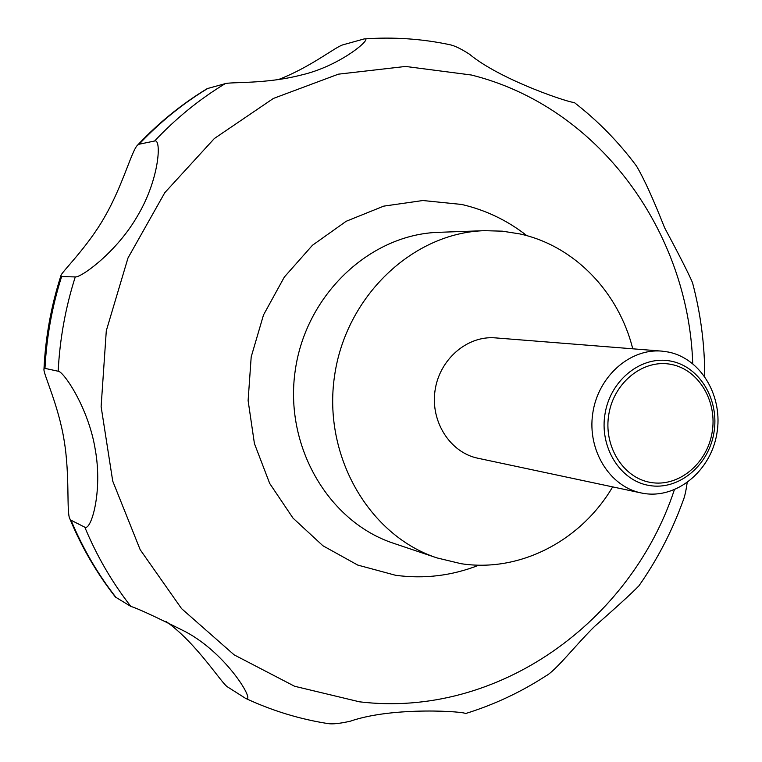 <?xml version="1.0" encoding="UTF-8"?>
<svg xmlns="http://www.w3.org/2000/svg" width="762" height="762" viewBox="0 0 762 762"><rect width="100%" height="100%" fill="white"/><g stroke="black" fill="none" stroke-linecap="round" stroke-linejoin="round"><path stroke-width="1.14" d="M612.658 486.889C581.092 540.62 520.046 572.786 461.143 563.709L436.978 557.908C369.103 535.705 322.621 455.847 334.547 375.933C345.891 295.923 413.195 232.62 484.575 230.676L502.368 231.172L519.855 233.924C574.405 245.774 618.62 292.017 632.746 348.805M668.341 352.044C701.335 358.569 723.595 396.897 716.794 434.035C710.479 471.259 676.513 499.177 643.347 493.366L641.099 492.938C609.676 486.566 587.188 450.237 592.731 413.49C597.884 376.685 629.793 348.272 661.73 351.111L668.341 352.044M671.16 361.169C700.173 366.836 719.814 400.574 713.823 433.302C708.26 466.115 678.313 490.652 649.186 485.48C619.973 480.812 598.951 446.761 605.161 413.042C610.924 379.238 642.252 355.006 671.16 361.169M245.707 698.421C272.263 710.775 299.723 719.176 328.07 723.605C332.651 724.31 340.043 723.509 350.253 721.214C393.544 706.145 467.363 711.698 465.334 713.623C493.805 704.821 520.532 692.334 545.525 676.151C555.517 671.084 575.377 645.319 594.551 626.45C617.601 606.181 632.393 592.636 638.947 585.807C657.187 559.765 671.76 531.752 682.676 501.777C684.476 497.71 685.971 491.357 687.153 482.689M704.745 376.476C704.736 344.595 700.649 313.306 692.487 282.597C688.286 272.863 678.99 254.584 664.607 227.771C653.272 199.025 643.88 178.422 636.432 165.954C618.534 141.875 597.732 120.653 574.024 102.308C573.481 104.137 501.177 80.677 469.421 54.169C461.172 48.882 454.704 45.739 450.018 44.748C421.938 38.776 393.316 36.833 364.141 38.929C373.961 36.843 341.109 66.132 300.38 75.238C265.519 84.144 231.238 81.763 225.142 83.677L207.274 88.592C181.775 104.013 158.544 122.863 137.589 145.123L139.055 144.237L154.619 141.008C161.715 138.255 159.62 178.613 137.836 215.36C116.929 252.212 80.839 277.835 75.257 276.93L61.617 276.577L60.893 275.768C60.722 272.844 87.23 247.821 104.708 216.846C122.682 185.766 131.826 150.257 137.589 145.123M650.662 482.451C678.294 487.375 706.745 464.087 712.032 432.93C717.718 401.85 699.049 369.827 671.522 364.474C644.081 358.645 614.391 381.648 608.924 413.709C603.047 445.684 622.954 477.984 650.662 482.451M69.866 518.836C66.342 512.836 70.047 475.736 64.141 440.503C58.579 405.289 42.901 372.866 43.977 369.103L44.977 368.37L58.169 371.237C63.265 371.018 88.573 407.622 95.288 449.732C102.86 491.89 90.992 531.076 84.811 527.19L71.037 520.236L69.866 518.836C81.686 547.297 96.869 573.367 115.424 597.046L130.864 606.438C137.417 608.343 155.562 616.734 185.271 631.612C227.628 653.977 256.299 703.707 245.564 698.354L227.743 687.038C221.923 684.152 197.215 643.614 166.135 621.497M278.301 79.61C310.372 67.37 335.823 46.577 343.062 44.787L364.141 38.929M641.099 492.938L477.869 458.229C450.19 452.59 430.34 421.653 435.035 390.544C439.398 359.388 467.239 335.394 495.376 337.88L661.73 351.111M478.936 565.156C451.99 575.767 424.196 579.139 395.545 575.272L357.721 565.071L322.897 545.744L292.989 518.093L269.691 483.441L254.422 443.56L248.107 400.583L251.193 356.902L263.509 314.944L284.331 277.054L312.449 245.269L346.215 221.256L383.715 206.14L422.9 200.52L461.734 204.464C485.718 210.036 507.425 220.437 526.866 235.677M674.36 489.785C630.774 622.097 497.7 718.556 359.464 701.812L294.589 686.257L234.125 654.844L181.566 608.628L140.179 549.697L112.719 481.07L101.117 406.622L106.299 330.737L127.997 257.966L164.811 192.662L214.332 138.541L273.387 98.441L338.385 74.171L405.584 66.446L471.421 75.019C598.922 106.832 688.553 231.505 692.725 363.607M436.978 557.908L393.64 543.316C328.508 521.989 283.969 446.056 295.275 370.218C306.048 294.303 370.38 234.201 438.883 232.315L484.575 230.676M116.043 597.494C97.784 574.148 82.782 548.392 71.037 520.236M44.977 368.37C46.558 337.023 52.102 306.429 61.617 276.577M139.055 144.237C159.83 122.206 182.785 103.575 207.921 88.354M154.619 141.008C175.908 118.396 199.415 99.279 225.142 83.677M58.169 371.237C59.807 339.033 65.503 307.6 75.257 276.93M130.864 606.438C112.185 582.511 96.831 556.089 84.811 527.19M43.977 369.103C45.482 337.223 51.121 306.105 60.893 275.768"/></g></svg>
